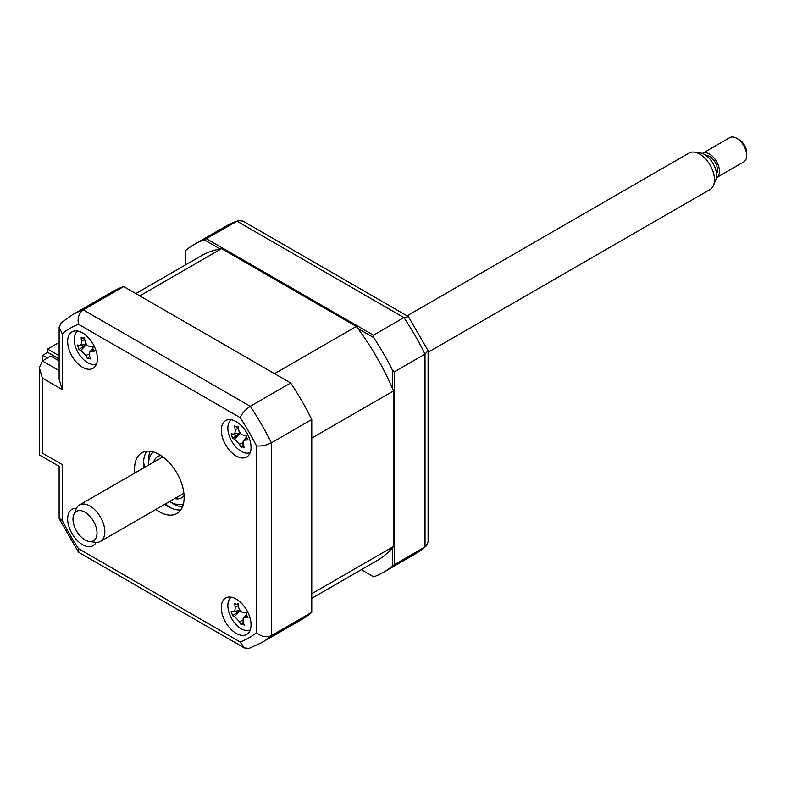 <?xml version="1.0" encoding="UTF-8"?>
<svg xmlns="http://www.w3.org/2000/svg" width="786" height="786" viewBox="0 0 786 786"><rect width="100%" height="100%" fill="white"/><g stroke="black" fill="none" stroke-linecap="round" stroke-linejoin="round"><path stroke-width="1.18" d="M47.582 352.472L47.582 349.082L59.127 342.421M59.127 355.744L47.582 349.082M236.183 633.388A21.026 12.144 -120 0 0 246.696 634.43A21.026 12.144 -120 0 0 249.919 617.58A21.026 12.144 -120 0 0 236.183 599.05A21.026 12.144 -120 0 0 225.661 598.008A21.026 12.144 -120 0 0 222.438 614.858A21.026 12.144 -120 0 0 236.183 633.388M236.183 455.959A21.026 12.144 -120 0 0 246.696 457A21.026 12.144 -120 0 0 249.919 440.15A21.026 12.144 -120 0 0 236.183 421.62A21.026 12.144 -120 0 0 225.661 420.579A21.026 12.144 -120 0 0 222.438 437.429A21.026 12.144 -120 0 0 236.183 455.959M82.53 367.249A21.026 12.144 -120 0 0 93.043 368.29A21.026 12.144 -120 0 0 96.265 351.44A21.026 12.144 -120 0 0 82.53 332.91A21.026 12.144 -120 0 0 72.017 331.869A21.026 12.144 -120 0 0 68.785 348.719A21.026 12.144 -120 0 0 82.53 367.249M76.409 508.326A21.026 12.144 -120 0 0 72.017 509.299A21.026 12.144 -120 0 0 68.785 526.148A21.026 12.144 -120 0 0 82.53 544.678A21.026 12.144 -120 0 0 93.043 545.72A21.026 12.144 -120 0 0 96.079 542.389M155.844 509.456A35.046 20.24 -120 0 0 159.352 511.765A35.046 20.24 -120 0 0 176.879 513.504A35.046 20.24 -120 0 0 182.254 485.414A35.046 20.24 -120 0 0 159.352 454.534A35.046 20.24 -120 0 0 141.834 452.795A35.046 20.24 -120 0 0 134.819 473.034M164.765 504.307A35.046 20.24 -120 0 0 168.273 506.616A35.046 20.24 -120 0 0 180.76 509.927M146.864 451.223A35.046 20.24 -120 0 0 143.74 467.876M311.767 612.333L271.366 635.648A189.259 109.274 60 0 1 261.414 642.761L301.814 619.437A189.259 109.274 60 0 0 311.767 612.333L311.767 419.498A189.259 109.274 60 0 0 290.682 382.979L123.687 286.566A189.259 109.274 60 0 0 112.555 291.635L72.155 314.95L61.141 322.82L59.127 327.241L59.127 379.216L62.202 389.571L42.375 378.125L42.375 453.1C38.367 455.418 38.367 455.418 42.375 453.1L62.202 464.546C58.193 466.864 58.193 466.864 62.202 464.546L62.202 520.42L59.127 518.298L59.127 466.324L39.3 454.878L39.3 367.76L42.375 360.961L59.127 370.628M62.202 520.42A178.746 103.202 -120 0 0 78.502 548.648L78.797 552.371L244.259 647.9L249.103 648.371L261.414 642.761M78.502 548.648L240.202 642.005L244.259 647.9M311.767 419.498L271.366 442.823C266.218 445.377 261.266 446.399 256.501 445.878A178.746 103.202 -120 0 0 240.202 417.651L78.502 324.294A178.746 103.202 -120 0 0 62.202 333.706L62.202 389.571M290.682 382.979L250.282 406.303C245.497 409.477 242.137 413.269 240.202 417.651M123.687 286.566L83.287 309.89C78.855 313.27 77.264 318.075 78.502 324.294M59.127 360.892L50.805 356.097L42.375 360.961M42.375 378.125L39.3 367.76M59.127 327.241L62.202 333.706M72.155 314.95A189.259 109.274 60 0 1 83.287 309.89L250.282 406.303A189.259 109.274 60 0 1 271.366 442.823L271.366 635.648C266.218 637.8 261.266 636.778 256.501 632.592L256.501 445.878M392.558 388.569L392.558 370.294L394.543 371.709L394.543 564.545L392.558 565.959L392.558 547.675M373.694 576.855L361.314 569.703L373.694 576.855A189.259 109.274 -120 0 0 383.597 572.218A189.259 109.274 -120 0 0 392.558 565.959M394.543 564.545L425.02 546.938L426.091 546.191L428.105 541.76L428.105 350.703L425.02 354.113A189.259 109.274 -120 0 0 403.935 317.593L236.94 221.18A189.259 109.274 -120 0 0 225.808 226.24L194.339 244.417A189.259 109.274 -120 0 0 185.378 250.675L185.378 264.97M220.07 248.926L204.242 239.789L238.129 220.63L225.808 226.24M206.463 238.777L373.458 335.19L403.935 317.593L408.425 316.63L242.962 221.102L238.129 220.63M357.856 328.479L373.694 337.616L373.458 335.19M204.242 239.789A189.259 109.274 -120 0 0 194.339 244.417M408.425 316.63L428.105 350.703M392.558 370.294A189.259 109.274 -120 0 0 373.694 337.616M394.543 371.709L425.02 354.113L425.02 546.938A189.259 109.274 -120 0 1 415.067 554.051L383.597 572.218M143.602 461.028A42.061 24.278 -120 0 0 144.506 467.444M165.532 503.865A42.061 24.278 -120 0 0 170.641 507.854M59.127 358.976L47.72 352.393L42.758 355.252L42.758 360.735M42.758 355.252L47.514 357.994M311.767 598.313L376.936 560.683A175.936 101.581 -120 0 0 393.55 546.506L393.55 390.897A175.936 101.581 -120 0 0 356.343 326.455L221.583 248.651A175.936 101.581 -120 0 0 201 255.951L135.831 293.571M393.55 390.897L311.767 438.107L311.767 593.715L393.55 546.506M221.583 248.651L139.8 295.87L274.56 373.674L356.343 326.455M231.33 597.183A18.923 10.925 -120 0 0 230.288 615.86A18.923 10.925 -120 0 0 246.342 630.529A18.923 10.925 -120 0 0 250.233 629.93M240.408 610.113L232.538 615.723L231.182 611.164A47.887 6.789 -3.7 0 0 233.108 611.537C234.7 611.557 235.368 610.083 235.122 607.097A47.887 42.336 -67.9 0 1 234.778 603.235L236.478 604.454L238.148 604.208M236.478 604.454L238.06 603.56A47.887 27.088 86.6 0 0 238.698 607.45C239.475 610.476 241.086 612.186 243.552 612.579A47.887 6.789 -3.7 0 0 246.725 612.716L246.509 615.065L248.071 617.285A47.887 22.037 149.2 0 1 245.026 617.56L243.169 618.405L243.012 622.001A47.887 27.088 86.6 0 0 244.475 625.214L242.343 624.241L241.204 624.88A47.887 42.336 -67.9 0 1 239.435 621.647L234.582 616.509A47.887 22.037 149.2 0 1 232.538 615.723M243.208 622.463L241.371 624.536M233.108 611.537L233.609 611.537M153.643 462.168A23.835 13.755 60 0 1 157.848 456.499A23.835 13.755 60 0 1 160.884 455.477M184.091 495.661A23.835 13.755 60 0 1 181.674 497.784A23.835 13.755 60 0 1 174.669 498.589M169.481 501.586A30.143 17.4 -120 0 0 169.766 501.753A30.143 17.4 -120 0 0 183.403 503.924M153.388 451.93A30.143 17.4 -120 0 0 148.446 465.165M231.33 419.763A18.923 10.925 -120 0 0 230.288 438.431A18.923 10.925 -120 0 0 246.342 453.109A18.923 10.925 -120 0 0 250.233 452.51M240.408 432.693L232.538 438.303L231.182 433.744A47.887 6.789 -3.7 0 0 233.108 434.108C234.7 434.137 235.368 432.654 235.122 429.667A47.887 42.336 -67.9 0 1 234.778 425.815L236.478 427.034L238.148 426.788M236.478 427.034L238.06 426.14A47.887 27.088 86.6 0 0 238.698 430.03C239.475 433.057 241.086 434.766 243.552 435.159A47.887 6.789 -3.7 0 0 246.725 435.297L246.509 437.635L248.071 439.865A47.887 22.037 149.2 0 1 245.026 440.14L243.169 440.985L243.012 444.581A47.887 27.088 86.6 0 0 244.475 447.784L242.343 446.821L241.204 447.46A47.887 42.336 -67.9 0 1 239.435 444.218L234.582 439.089A47.887 22.037 149.2 0 1 232.538 438.303M243.208 445.043L241.371 447.116M233.108 434.108L233.609 434.118M77.676 331.053A18.923 10.925 -120 0 0 76.635 349.721A18.923 10.925 -120 0 0 92.689 364.399A18.923 10.925 -120 0 0 96.59 363.8M86.755 343.983L78.885 349.593L77.529 345.034A47.887 6.789 -3.7 0 0 79.455 345.398C81.046 345.427 81.715 343.944 81.469 340.957A47.887 42.336 -67.9 0 1 81.135 337.106L82.825 338.324L84.495 338.078M82.825 338.324L84.407 337.43A47.887 27.088 86.6 0 0 85.045 341.32C85.821 344.347 87.433 346.056 89.899 346.449A47.887 6.789 -3.7 0 0 93.072 346.587L92.856 348.925L94.428 351.155A47.887 22.037 149.2 0 1 91.373 351.43L89.516 352.275L89.358 355.871A47.887 27.088 86.6 0 0 90.822 359.074L88.69 358.111L87.551 358.75A47.887 42.336 -67.9 0 1 85.782 355.508L80.929 350.379A47.887 22.037 149.2 0 1 78.885 349.593M89.555 356.333L87.551 358.75M79.455 345.398L79.956 345.408M736.787 138.326L739.262 139.751A10.513 6.072 60 0 1 746.7 152.631L746.7 155.49A14.02 8.096 -120 0 0 736.787 138.326A14.02 8.096 -120 0 0 729.781 137.629L702.517 153.368A14.02 8.096 60 0 1 715.309 159.558A14.02 8.096 60 0 1 718.404 175.73A14.02 8.096 60 0 1 716.537 177.656A14.02 8.096 60 0 1 716.37 177.744M716.537 177.656L743.792 161.916A14.02 8.096 -120 0 0 745.668 159.99A14.02 8.096 -120 0 0 746.7 155.49M95.764 538.449A16.978 9.805 -120 0 0 90.351 516.736A16.978 9.805 -120 0 0 74.248 513.7A16.978 9.805 -120 0 0 73.786 514.653A16.978 9.805 -120 0 0 76.517 530.972A16.978 9.805 -120 0 0 89.29 541.505A16.978 9.805 -120 0 0 95.764 538.449M73.786 514.653L76.075 509.063A21.026 12.144 60 0 1 76.645 507.884A21.026 12.144 60 0 1 79.445 505.005A21.026 12.144 60 0 1 98.643 514.28A21.026 12.144 60 0 1 103.28 538.538A21.026 12.144 60 0 1 100.48 541.426A21.026 12.144 60 0 1 95.263 542.311L89.29 541.505M428.105 352.266L710.131 189.446A21.026 12.144 -120 0 0 712.931 186.557A21.026 12.144 -120 0 0 713.501 185.378A21.026 12.144 -120 0 0 710.131 165.158A21.026 12.144 -120 0 0 694.303 152.13A21.026 12.144 -120 0 0 689.096 153.024L407.079 315.844M694.303 152.13L700.287 152.946A16.978 9.805 60 0 1 713.059 163.468A16.978 9.805 60 0 1 715.791 179.798L713.501 185.378M705.779 155.274A11.22 6.475 60 0 1 715.044 162.122A11.22 6.475 60 0 1 716.626 173.686A11.22 6.475 60 0 1 716.518 173.873M240.202 642.005A178.746 103.202 -120 0 0 256.501 632.592M182.381 507.019A35.046 20.24 60 0 1 173.234 503.757A35.046 20.24 60 0 1 171.427 502.637M148.515 462.944A35.046 20.24 60 0 1 150.205 451.272M242.599 620.272L239.435 621.647M240.133 610.614L234.582 616.509M238.384 605.672L235.122 607.097M246.775 615.713L245.026 617.56M238.384 428.252L235.122 429.667M242.599 442.842L239.435 444.218M240.133 433.194L234.582 439.089M246.775 438.283L245.026 440.14M88.946 354.132L85.782 355.508M86.48 344.484L80.929 350.379M84.731 339.542L81.469 340.957M93.121 349.574L91.373 351.43M59.274 518.927L78.335 551.939M426.091 546.191L415.067 554.051M233.658 611.528L239.966 610.388M243.169 618.405L246.401 614.583M233.658 434.108L239.966 432.958M243.169 440.985L246.401 437.154M80.005 345.398L86.313 344.248M89.516 352.275L92.758 348.444M162.859 456.843L79.445 505.005M183.885 493.264L100.48 541.426"/></g></svg>
